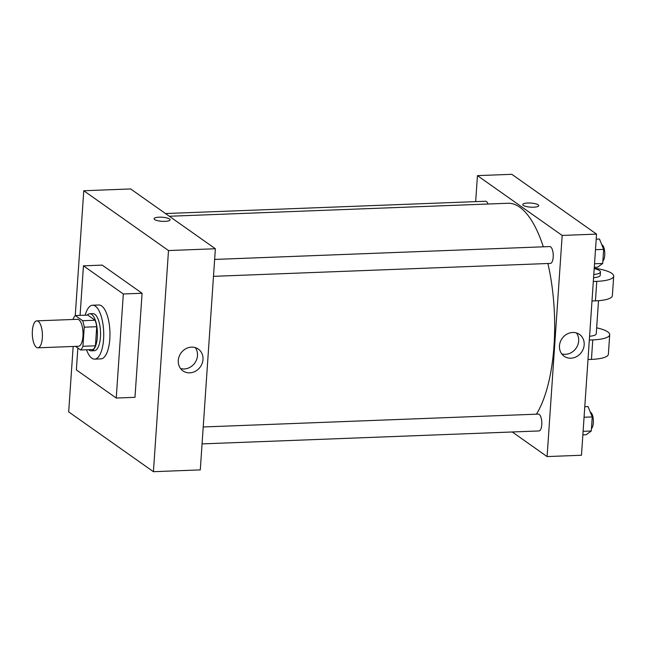 <?xml version="1.0" encoding="UTF-8"?>
<svg xmlns="http://www.w3.org/2000/svg" width="646" height="646" viewBox="0 0 646 646"><rect width="100%" height="100%" fill="white"/><g stroke="black" fill="none" stroke-linecap="round" stroke-linejoin="round"><path stroke-width="0.97" d="M36.475 347.346A13.485 5.039 87.8 0 1 32.3 332.658A13.485 5.039 87.8 0 1 36.838 320.86A13.485 5.039 87.8 0 1 42.394 334.144A13.485 5.039 87.8 0 1 37.88 347.814A13.485 5.039 87.8 0 1 36.475 347.346M36.838 320.86L77.455 319.302A13.485 5.039 87.8 0 1 83.011 332.585A13.485 5.039 87.8 0 1 78.497 346.256L37.88 347.814M75.316 315.563L87.816 315.087L95.132 320.246A18.112 6.767 87.8 0 1 96.73 326.715L95.43 345.796L82.93 346.28L84.238 327.191A18.112 6.767 87.8 0 0 82.631 320.723L75.316 315.563A18.112 6.767 87.8 0 0 73.022 319.277L73.006 319.479M75.501 346.369L80.637 349.995A18.112 6.767 87.8 0 0 82.93 346.28M95.43 345.796A18.112 6.767 87.8 0 1 93.129 349.51L80.637 349.995M88.655 349.688A18.54 6.928 -92.2 0 0 91.183 350.826A18.54 6.928 -92.2 0 0 97.401 332.036A18.54 6.928 -92.2 0 0 89.762 313.77A18.54 6.928 -92.2 0 0 87.323 315.103M89.762 313.77L92.887 313.649A18.54 6.928 87.8 0 1 100.526 331.915A18.54 6.928 87.8 0 1 94.308 350.705L91.183 350.826M96.73 326.715L84.238 327.191M95.132 320.246L82.631 320.723M85.207 315.183A26.97 10.078 87.8 0 1 92.564 305.227A26.97 10.078 87.8 0 1 103.675 331.794A26.97 10.078 87.8 0 1 94.631 359.128A26.97 10.078 87.8 0 1 91.829 358.199A26.97 10.078 87.8 0 1 86.54 349.769M92.564 305.227L98.814 304.993A26.97 10.078 87.8 0 1 109.917 331.551A26.97 10.078 87.8 0 1 100.881 358.885L94.631 359.128M80.08 315.377L83.455 265.837L123.329 293.978L116.24 398.041L76.365 369.9L77.851 348.032M83.455 265.837L102.205 265.11L142.08 293.26L134.982 397.322L116.24 398.041M142.08 293.26L123.329 293.978M73.151 346.458L68.686 411.89L153.425 471.693L168.501 250.551L83.762 190.748L75.251 315.628M153.425 471.693L200.292 469.892L215.368 248.75L130.629 188.947L83.762 190.748M191.523 347.12A13.332 11.894 -54.8 0 1 198.33 349.09A13.332 11.894 -54.8 0 1 200.357 366.839A13.332 11.894 -54.8 0 1 182.955 370.877A13.332 11.894 -54.8 0 1 179.095 356.64A13.332 11.894 -54.8 0 1 191.523 347.12M215.368 248.75L168.501 250.551M165.021 221.36A8.002 2.043 -176.1 0 1 154.079 218.728A8.002 2.043 -176.1 0 1 162.203 217.234A8.002 2.043 -176.1 0 1 170.051 219.81A8.002 2.043 -176.1 0 1 165.021 221.36M180.517 368.478A13.332 11.894 125.2 0 0 194.842 362.947A13.332 11.894 125.2 0 0 195.262 347.588M170.051 219.818A8.002 2.043 3.9 0 0 162.203 217.234A8.002 2.043 3.9 0 0 154.079 218.728M169.325 216.257L507.942 203.256A112.929 42.208 87.8 0 1 543.318 246.804M547.905 263.503A112.929 42.208 87.8 0 1 536.406 414.183M202.061 443.891L538.982 430.955A8.43 3.149 -92.2 0 0 541.824 423.582A8.43 3.149 -92.2 0 0 539.216 414.401A8.43 3.149 -92.2 0 0 538.336 414.11L203.215 426.974M165.481 213.543L485.558 201.253A8.43 3.149 87.8 0 1 488.037 204.015M214.633 259.434L549.762 246.562A8.43 3.149 87.8 0 1 553.226 254.863A8.43 3.149 87.8 0 1 550.408 263.406L213.487 276.343M477.442 175.631L475.674 201.633L477.442 175.631L562.173 235.435L477.442 175.631L511.81 174.307L596.549 234.11L562.173 235.435L547.097 456.577L562.173 235.435M547.097 456.577L512.254 431.98L547.097 456.577L581.473 455.252L596.549 234.11M582.862 434.879L586.132 434.75L591.284 431.011L592.245 416.928L588.046 406.584L584.775 406.714M591.284 431.011L583.104 431.326M592.245 416.928L584.057 417.243M590.323 412.188A8.43 3.149 87.8 0 1 593.327 419.747A8.43 3.149 87.8 0 1 591.445 428.564M594.28 267.331L597.55 267.202L602.702 263.463L603.663 249.38L599.472 239.044L596.201 239.165M602.702 263.463L594.522 263.778M603.663 249.38L595.483 249.695M601.741 244.64A8.43 3.149 87.8 0 1 604.745 252.198A8.43 3.149 87.8 0 1 602.871 261.016M572.703 332.48A13.332 11.894 -54.8 0 1 579.51 334.45A13.332 11.894 -54.8 0 1 581.537 352.199A13.332 11.894 -54.8 0 1 564.136 356.237A13.332 11.894 -54.8 0 1 560.276 342A13.332 11.894 -54.8 0 1 572.703 332.48M561.697 353.846A13.332 11.894 125.2 0 0 576.022 348.307A13.332 11.894 125.2 0 0 576.442 332.948M533.701 207.196A8.002 2.043 -176.1 0 1 522.759 204.564A8.002 2.043 -176.1 0 1 530.883 203.07A8.002 2.043 -176.1 0 1 538.732 205.654A8.002 2.043 -176.1 0 1 533.701 207.196M538.732 205.654A8.002 2.043 3.9 0 0 530.883 203.078A8.002 2.043 3.9 0 0 522.759 204.564M589.58 336.259A13.485 3.44 3.9 0 0 596.258 333.772L598.511 300.689M589.322 340.022L592.77 339.893L591.445 359.402A26.97 6.872 3.9 0 0 608.379 354.202L609.711 334.685A26.97 6.872 -176.1 0 1 592.77 339.893M596.662 327.829A26.97 6.872 -176.1 0 1 609.711 334.685M593.319 281.486L596.767 281.349L595.434 300.866L591.986 300.996M595.434 300.866A26.97 6.872 3.9 0 0 612.368 295.666L613.7 276.149A26.97 6.872 3.9 0 0 594.223 268.171M587.997 359.531L591.445 359.402M593.569 277.723A13.485 3.44 3.9 0 0 600.247 275.236L600.465 271.982A13.485 3.44 -176.1 0 1 593.795 274.469M596.767 281.349A26.97 6.872 3.9 0 0 613.7 276.149M594.191 268.607A13.485 3.44 -176.1 0 1 600.465 271.982"/></g></svg>
